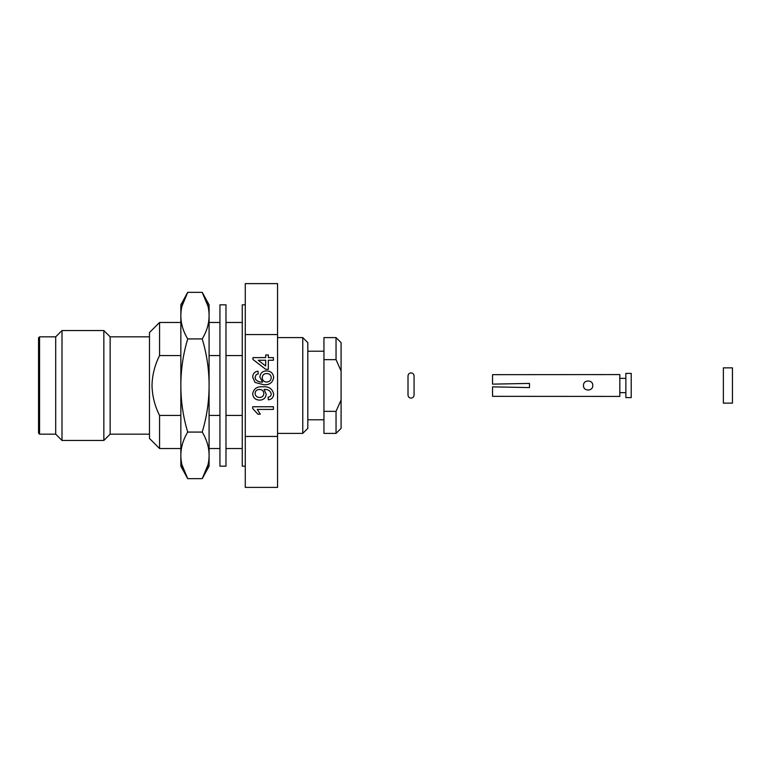 <?xml version="1.0" encoding="UTF-8"?>
<svg xmlns="http://www.w3.org/2000/svg" width="771" height="771" viewBox="0 0 771 771"><rect width="100%" height="100%" fill="white"/><g stroke="black" fill="none" stroke-linecap="round" stroke-linejoin="round"><path stroke-width="1.16" d="M180.848 322.471L159.568 322.471L149.478 332.552L149.478 438.448L159.568 448.529L159.568 415.434C154.807 406.057 152.282 396.072 152.003 385.5C152.253 375.053 154.778 365.069 159.568 355.566L180.848 355.566M159.568 322.471L159.568 355.566M149.478 336.84L110.147 336.84L110.147 434.16L103.844 440.463L61.998 440.463L61.998 330.537L103.844 330.537L103.844 440.463M61.998 330.537L55.695 336.84L55.695 434.16L61.998 440.463M55.695 336.84L39.562 336.84L39.562 434.16L55.695 434.16M302.762 337.602L307.812 342.642L307.812 428.358L302.762 433.398L302.762 337.602L277.55 337.602M39.562 336.84L38.55 337.852L38.55 433.148L39.562 434.16M341.09 399.985L341.09 428.358L336.04 433.398L336.04 411.338L323.945 411.338L323.945 337.602L336.04 337.602L336.04 359.662L341.09 371.015L341.09 399.985L336.04 411.338M277.55 436.444L277.55 487.388L245.284 487.388L245.284 436.444L277.55 436.444L277.55 283.612L245.284 283.612L245.284 334.556L277.55 334.556M245.284 436.444L245.284 334.556M209.086 355.566L219.937 355.566M225.98 355.566L242.258 355.566M242.258 415.434L225.98 415.434M219.937 415.434L209.086 415.434M180.848 415.434L159.568 415.434M336.04 433.398L323.945 433.398L323.945 411.338M323.945 359.662L336.04 359.662M341.09 371.015L341.09 342.642L336.04 337.602M252.676 406.751L273.397 406.751L273.397 409.411L257.254 409.411L260.309 414.191L257.861 414.191L252.676 408.466L252.676 406.751M273.666 394.126C273.474 397.47 271.7 399.378 268.347 399.841L268.086 397.19C270.043 396.949 271.103 395.88 271.276 393.981C270.313 390.646 267.903 389.143 264.029 389.471L266.226 394.232C265.725 398.048 263.499 400.014 259.557 400.11C255.394 399.956 253.1 397.836 252.676 393.759C253.736 388.642 257.051 386.338 262.622 386.83C268.713 386.223 272.394 388.651 273.666 394.126M259.499 389.48C256.849 389.5 255.365 390.791 255.066 393.355C255.394 396.024 256.936 397.393 259.692 397.45C262.275 397.325 263.653 395.976 263.836 393.422C263.576 390.849 262.13 389.538 259.499 389.48M252.676 377.135C252.83 373.704 254.594 371.718 257.986 371.159L258.256 373.81L256.126 374.773L255.066 377.308L255.683 379.573C257.553 381.452 259.846 382.281 262.583 382.05L259.846 377.009C260.328 373.097 262.574 371.053 266.573 370.89C270.852 371.092 273.213 373.27 273.666 377.443C272.722 382.715 269.397 385.134 263.701 384.7L255.028 382.445L252.676 377.135M266.515 382.05C269.378 381.896 270.968 380.421 271.276 377.645C270.968 374.947 269.436 373.578 266.66 373.55C263.894 373.627 262.429 375.024 262.236 377.742C262.439 380.411 263.865 381.847 266.515 382.05M273.397 357.609L273.397 360.259L268.347 360.259L268.347 369.299L265.696 369.299L252.946 359.469L252.946 357.609L265.696 357.609L265.696 354.949L268.347 354.949L268.347 357.609L273.397 357.609M265.696 366.013L265.696 360.259L258.227 360.259L265.696 366.013M245.284 304.824L242.258 304.824L242.258 466.176L245.284 466.176M219.937 304.824L219.937 466.176L225.98 466.176L225.98 304.824L219.937 304.824M180.848 455.372L180.848 466.176L187.719 478.656C183.141 471.062 180.848 463.304 180.848 455.372C180.848 447.44 183.141 439.672 187.719 432.078C183.141 416.889 180.848 401.363 180.848 385.5L180.848 455.372M207.987 464.807L202.214 478.656C206.801 471.062 209.086 463.304 209.086 455.372C209.086 447.44 206.801 439.672 202.214 432.078C206.801 416.889 209.086 401.363 209.086 385.5C209.086 369.637 206.801 354.111 202.214 338.922C206.801 331.328 209.086 323.56 209.086 315.628C209.086 307.696 206.801 299.938 202.214 292.344L187.719 292.344L180.848 304.824L180.848 385.5C180.848 369.637 183.141 354.111 187.719 338.922C183.141 331.328 180.848 323.56 180.848 315.628C180.848 307.696 183.141 299.938 187.719 292.344L181.946 306.193M181.946 464.807L187.719 478.656L202.214 478.656L209.086 466.176L209.086 304.824L202.214 292.344L207.987 306.193M202.214 432.078L187.719 432.078M202.214 338.922L187.719 338.922M732.45 385.5L732.45 367.854L723.371 367.854L723.371 403.146L732.45 403.146L732.45 385.5M592.793 385.5C593.072 391.514 583.194 391.495 583.474 385.5C583.204 379.496 593.063 379.486 592.793 385.5M619.826 385.5L619.826 374.581L492.553 374.658L492.553 384.141L529.484 383.418L529.484 387.582L492.553 386.859L492.553 396.342L619.826 396.419L619.826 385.5M631.218 385.5L631.218 373.395L625.859 373.395L625.859 397.605L631.218 397.605L631.218 385.5M110.147 336.84L103.844 330.537M323.945 351.21L307.812 351.21M242.258 322.471L225.98 322.471M219.937 322.471L209.086 322.471M242.258 448.529L225.98 448.529M219.937 448.529L209.086 448.529M180.848 448.529L159.568 448.529M149.478 434.16L110.147 434.16M302.762 433.398L277.55 433.398M323.945 419.79L307.812 419.79M625.859 378.339L619.826 378.339M625.859 392.661L619.826 392.661M408.013 395.08L408.013 395.08C408.225 396.949 409.237 397.961 411.039 398.106C412.842 397.961 413.854 396.949 414.066 395.08L414.066 375.92C413.854 374.051 412.842 373.039 411.039 372.894C409.237 373.039 408.225 374.051 408.013 375.92L408.013 395.08M414.066 385.5L414.066 395.08"/></g></svg>
